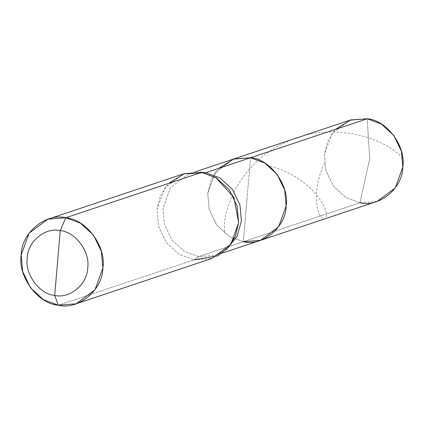 <?xml version="1.0" encoding="UTF-8"?>
<svg xmlns="http://www.w3.org/2000/svg" width="424" height="424" viewBox="0 0 424 424"><rect width="100%" height="100%" fill="white"/><g stroke="black" fill="none" stroke-linecap="round" stroke-linejoin="round"><path stroke-width="0.32" stroke-dasharray="2.12 1.59" d="M377.164 201.379L360.002 202.746L369.728 158.719L367.2 118.789L369.728 158.719L360.002 202.746L243.334 241.712L250.531 157.755L243.334 241.712L229.156 236.454L216.669 224.98L209.159 209.355L207.733 193.461L210.993 180.248L218.826 168.339L210.993 180.248L207.733 193.461L209.159 209.355L216.669 224.98L229.156 236.454L243.334 241.712L229.156 236.454L216.669 224.98L209.159 209.355L207.733 193.461L215.281 172.605L233.37 159.122L215.281 172.605L207.733 193.461L209.159 209.355L216.669 224.98L229.156 236.454L243.334 241.712L198.596 256.653L215.758 255.285L226.199 249.725L215.758 255.285L198.596 256.653L194.065 259.864L58.284 305.211L194.065 259.864L179.299 254.389L166.287 242.438L158.465 226.162L156.981 209.604L160.373 195.84L168.54 183.438M350.039 120.156L331.95 133.639L324.402 154.495L325.828 170.39L333.338 186.014L345.825 197.489L360.002 202.746L345.825 197.489L333.338 186.014L325.828 170.39L324.402 154.495L327.662 141.282L335.495 129.378M360.002 202.746L198.596 256.653L184.419 251.395L171.932 239.92L164.422 224.296L162.996 208.401L170.543 187.546L188.632 174.063L200.319 172.229L188.632 174.063L170.543 187.546L162.996 208.401L164.422 224.296L171.932 239.92L184.419 251.395L198.596 256.653L194.065 259.864L211.942 258.439M243.334 241.712L246.932 199.731L243.334 241.712L260.495 240.344M201.559 172.409L204.453 172.981L201.559 172.409M183.682 173.835L164.841 187.88L156.981 209.604L158.465 226.162L166.287 242.438L179.299 254.389L194.065 259.864M324.514 163.388C307.22 199.497 322.187 226.183 325.733 217.74C330.54 211.486 312.053 176.501 268.964 165.964M402.689 158.141C381.208 134.986 327.466 121.253 285.145 142.639C241.336 161.926 220.819 209.933 224.895 233.502M235.362 236.168C232.379 244.574 225.844 250.944 215.758 255.285L222.155 253.149M215.79 177.561L203.154 172.944L188.632 174.063L195.029 171.927"/><path stroke-width="0.64" d="M243.334 241.712C262.567 246.689 286.105 227.052 286.131 206C289.666 185.511 270.088 158.979 250.531 157.755L234.022 158.91L218.826 168.339L234.022 158.91L250.531 157.755L367.2 118.789L381.377 124.041L393.864 135.516L401.374 151.145L402.8 167.035L395.253 187.896L377.164 201.379L260.495 240.344L278.584 226.861L286.131 206L284.705 190.111L277.195 174.481L264.709 163.007L250.531 157.755L367.2 118.789L350.039 120.156L233.37 159.122L250.531 157.755L264.709 163.007L277.195 174.481L284.705 190.111L286.131 206L278.584 226.861L260.495 240.344L243.334 241.712C262.567 246.689 286.105 227.052 286.131 206C289.666 185.511 270.088 158.979 250.531 157.755L233.37 159.122L195.029 171.927M360.002 202.746C379.236 207.723 402.774 188.086 402.8 167.035C406.335 146.55 386.757 120.013 367.2 118.789L350.69 119.944L335.495 129.378M194.065 259.864L218.047 255.767L228.361 247.452L235.362 236.168L238.643 222.669L233.894 197.372L215.79 177.561L201.559 172.409L65.784 217.756C45.744 212.567 21.232 233.025 21.2 254.951C17.522 276.294 37.916 303.934 58.284 305.211L43.518 299.736L30.507 287.785L22.689 271.508L21.2 254.951L29.06 233.227L47.907 219.182L65.784 217.756L60.245 230.651C45.421 226.808 27.279 241.95 27.258 258.174C24.534 273.968 39.623 294.42 54.696 295.364C69.525 299.206 87.667 284.064 87.689 267.841C90.413 252.047 75.318 231.594 60.245 230.651C75.318 231.594 90.413 252.047 87.689 267.841C87.667 284.064 69.525 299.206 54.696 295.364L58.284 305.211C78.318 310.4 102.836 289.942 102.868 268.016C106.546 246.673 86.152 219.033 65.784 217.756L60.245 230.651L54.696 295.364C39.623 294.42 24.534 273.968 27.258 258.174C27.279 241.95 45.421 226.808 60.245 230.651L54.696 295.364L58.284 305.211L76.161 303.785L95.002 289.74L102.868 268.016L101.378 251.464L93.556 235.182L80.549 223.231L65.784 217.756L201.559 172.409L216.33 177.884L229.336 189.835L237.159 206.112L238.643 222.669L230.783 244.394L211.942 258.439L76.161 303.785M226.199 249.725L236.984 236.624L241.394 220.941L239.968 205.052L232.458 189.422L219.971 177.948L205.794 172.695L250.531 157.755L205.794 172.695L219.971 177.948L232.458 189.422L239.968 205.052L241.394 220.941L236.984 236.624L226.199 249.725M204.453 172.981L205.794 172.695L200.319 172.229L205.794 172.695L204.453 172.981M168.54 183.438L184.361 173.617L201.559 172.409L183.682 173.835L47.907 219.182M222.155 253.149L260.495 240.344"/></g></svg>
